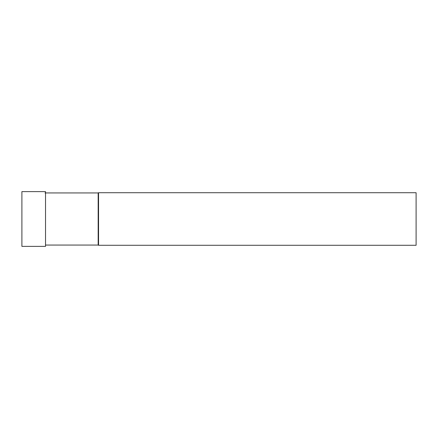 <?xml version="1.0" encoding="UTF-8"?>
<svg xmlns="http://www.w3.org/2000/svg" width="438" height="438" viewBox="0 0 438 438"><rect width="100%" height="100%" fill="white"/><g stroke="black" fill="none" stroke-linecap="round" stroke-linejoin="round"><path stroke-width="0.66" d="M45.005 192.939L98.172 192.939L98.172 245.061L98.55 245.28L416.1 245.28L416.1 192.72L98.55 192.72L98.55 245.28M98.172 192.939L98.55 192.72M21.9 191.625L21.9 246.375L45.525 246.375L45.525 191.625L21.9 191.625M45.525 245.061L98.172 245.061"/></g></svg>
